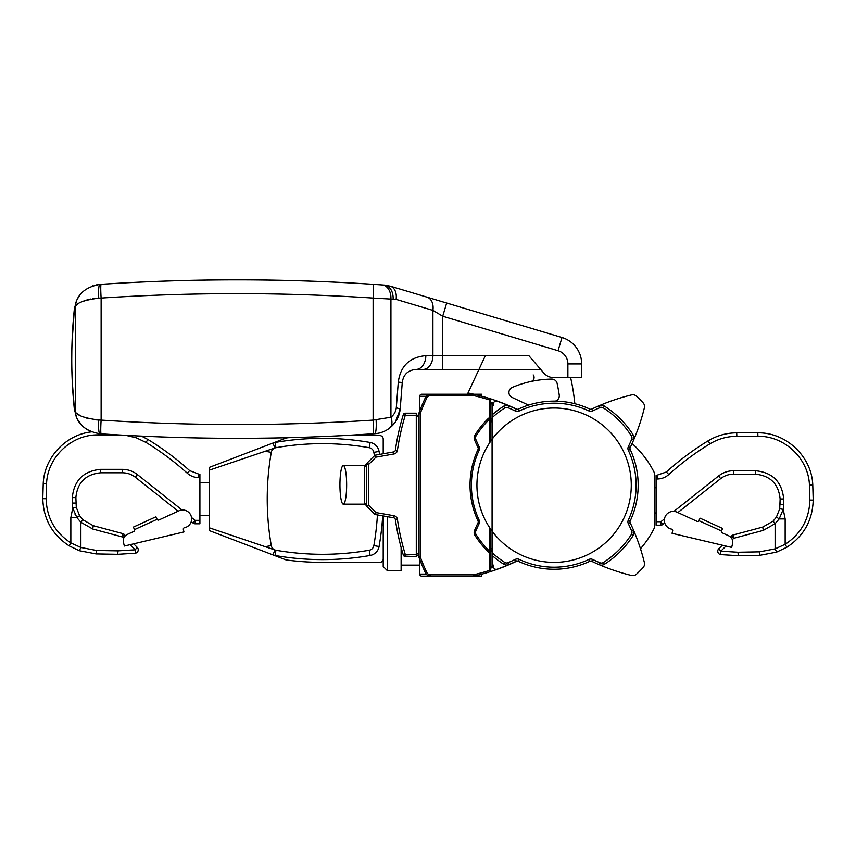 <?xml version="1.0" encoding="UTF-8"?>
<svg xmlns="http://www.w3.org/2000/svg" width="856" height="856" viewBox="0 0 856 856"><rect width="100%" height="100%" fill="white"/><g stroke="black" fill="none" stroke-linecap="round" stroke-linejoin="round"><path stroke-width="1.28" d="M493.463 404.021L493.463 403.786A2.761 2.761 0 0 1 497.154 401.186A206.724 206.724 0 0 1 508.817 405.787A5.511 5.511 0 0 0 503.67 406.204L504.783 407.948A91.646 91.646 0 0 0 492.082 417.717L492.082 439.256A77.179 77.179 0 0 1 605.92 428A77.179 77.179 0 0 1 605.92 542.394A77.179 77.179 0 0 1 492.082 531.127L492.082 439.256A77.179 77.179 0 0 0 490.713 441.182L490.713 399.88A1.38 1.38 0 0 0 489.739 398.564A206.724 206.724 0 0 0 481.746 396.221A206.724 206.724 0 0 1 516.489 409.093A2.204 2.204 0 0 0 518.372 409.093A84.07 84.07 0 0 1 589.838 409.093A2.204 2.204 0 0 0 591.721 409.093A206.724 206.724 0 0 1 631.471 394.926A5.511 5.511 0 0 1 636.532 396.232A121.284 121.284 0 0 1 643.07 402.769A5.511 5.511 0 0 1 644.375 407.82A206.724 206.724 0 0 1 630.209 447.581A2.204 2.204 0 0 0 630.198 449.464A2.204 2.204 0 0 0 630.198 449.464L628.336 450.342A82.005 82.005 0 0 1 628.336 520.041A4.269 4.269 0 0 0 628.336 523.701A204.659 204.659 0 0 1 631.707 531.148A3.445 3.445 0 0 1 631.45 534.358A91.646 91.646 0 0 1 603.266 562.542A3.445 3.445 0 0 1 600.056 562.799A204.659 204.659 0 0 1 592.609 559.428A4.269 4.269 0 0 0 588.96 559.417A82.005 82.005 0 0 1 519.068 559.332A4.269 4.269 0 0 0 515.408 559.343A204.659 204.659 0 0 1 507.993 562.702A3.445 3.445 0 0 1 504.783 562.446A91.646 91.646 0 0 1 492.082 552.676L492.082 555.458A93.721 93.721 0 0 0 503.67 564.179A5.511 5.511 0 0 0 508.817 564.607A206.724 206.724 0 0 1 497.154 569.197A2.761 2.761 0 0 1 493.463 566.608L493.463 566.362M533.181 374.907A4.13 4.13 0 0 1 530.827 381.519A106.123 106.123 0 0 1 551.649 379.09A5.511 5.511 0 0 1 557.138 383.456A192.942 192.942 0 0 1 559.236 395.033A5.511 5.511 0 0 1 555.341 401.132A84.07 84.07 0 0 0 518.372 409.093A2.204 2.204 0 0 1 518.255 409.147M493.463 565.131L492.082 565.131L492.082 555.458A93.721 93.721 0 0 0 503.67 564.179A5.511 5.511 0 0 0 508.817 564.607A206.724 206.724 0 0 0 516.296 561.204A2.204 2.204 0 0 1 518.19 561.204A84.07 84.07 0 0 0 589.838 561.29A2.204 2.204 0 0 0 589.838 561.29A2.204 2.204 0 0 0 589.838 561.29A2.204 2.204 0 0 1 591.721 561.301A206.724 206.724 0 0 0 599.243 564.703A5.511 5.511 0 0 0 604.379 564.286A93.721 93.721 0 0 0 633.194 535.46A5.511 5.511 0 0 0 633.611 530.335A206.724 206.724 0 0 1 644.375 562.563A5.511 5.511 0 0 1 643.07 567.624A121.284 121.284 0 0 1 636.532 574.151A5.511 5.511 0 0 1 631.471 575.467A206.724 206.724 0 0 1 599.254 564.703A5.511 5.511 0 0 0 604.379 564.286A93.721 93.721 0 0 0 633.194 535.46A5.511 5.511 0 0 0 633.611 530.335A206.724 206.724 0 0 0 630.209 522.813A2.204 2.204 0 0 1 630.198 520.919A84.07 84.07 0 0 0 630.198 449.464A2.204 2.204 0 0 1 630.209 447.581A206.724 206.724 0 0 0 633.611 440.048L633.611 440.048A5.511 5.511 0 0 0 633.194 434.923A93.721 93.721 0 0 0 604.379 406.097A5.511 5.511 0 0 0 599.243 405.69A5.511 5.511 0 0 1 599.254 405.69A206.724 206.724 0 0 0 591.721 409.093A2.204 2.204 0 0 1 589.838 409.093A84.102 84.102 0 0 0 518.19 409.179A2.204 2.204 0 0 1 516.296 409.179A206.724 206.724 0 0 0 508.817 405.787A206.724 206.724 0 0 1 516.296 409.179A2.204 2.204 0 0 0 518.19 409.179A84.102 84.102 0 0 1 589.838 409.093A84.07 84.07 0 0 0 576.259 404.096A2.204 2.204 0 0 1 574.654 402.192A206.724 206.724 0 0 0 570.642 377.678M529.8 404.717A5.511 5.511 0 0 1 526.675 404.257L512.123 397.473A5.511 5.511 0 0 1 512.305 387.394A106.123 106.123 0 0 1 530.827 381.519M485.363 355.647L467.997 392.979A206.724 206.724 0 0 1 473.828 394.231M518.372 561.29A2.204 2.204 0 0 0 516.489 561.301A206.724 206.724 0 0 1 481.746 574.173A206.724 206.724 0 0 0 489.739 571.819L489.332 552.377M631.707 531.148L633.611 530.335A206.724 206.724 0 0 0 630.209 522.813A2.204 2.204 0 0 1 630.198 520.919A84.07 84.07 0 0 0 630.198 449.464A2.204 2.204 0 0 1 630.209 447.581A206.724 206.724 0 0 0 633.611 440.048A206.724 206.724 0 0 1 632.734 442.06A2.204 2.204 0 0 0 633.258 444.574A96.471 96.471 0 0 1 654.123 472.277A5.511 5.511 0 0 1 654.712 474.748L654.712 525.959A5.511 5.511 0 0 1 654.123 528.43A96.471 96.471 0 0 1 641.272 547.808A2.204 2.204 0 0 0 640.844 549.905M467.408 394.231L467.997 392.979M516.296 409.179L515.408 411.041A4.269 4.269 0 0 0 519.068 411.051L519.068 411.051A82.037 82.037 0 0 1 588.96 410.966A4.269 4.269 0 0 0 592.609 410.955A204.659 204.659 0 0 1 600.056 407.584A3.445 3.445 0 0 1 603.266 407.852A91.646 91.646 0 0 1 631.45 436.036A3.445 3.445 0 0 1 631.707 439.235A204.659 204.659 0 0 1 628.336 446.693A4.269 4.269 0 0 0 628.336 450.342M481.746 574.162L481.746 576.152L474.427 576.013C484.111 573.595 484.111 573.595 474.427 576.013C484.111 573.595 484.111 573.595 474.427 576.013A206.724 206.724 0 0 0 489.739 571.819A1.38 1.38 0 0 0 490.713 570.503L490.713 529.211A77.179 77.179 0 0 1 489.332 527.157L490.713 529.211A77.179 77.179 0 0 0 492.082 531.127L492.082 555.458M515.408 411.041A204.659 204.659 0 0 0 507.993 407.681L508.817 405.787A5.511 5.511 0 0 0 503.67 406.204A93.721 93.721 0 0 0 492.082 414.935L492.082 405.263L493.463 405.263M481.746 396.221L481.746 394.231L430.504 394.231A5.511 5.511 0 0 0 425.518 397.409A206.724 206.724 0 0 0 419.397 411.843A5.511 5.511 0 0 0 419.044 413.801L419.044 556.593A5.511 5.511 0 0 0 419.397 558.551A206.724 206.724 0 0 0 425.518 572.985A5.511 5.511 0 0 0 430.504 576.152L473.186 576.152A5.511 5.511 0 0 0 474.427 576.013A206.724 206.724 0 0 0 489.739 571.819A1.38 1.38 0 0 0 490.713 570.503L490.713 567.881L492.082 567.881L492.082 549.969L490.713 549.969M416.284 555.137L419.044 555.137M492.082 549.969L492.082 402.502L490.713 402.502L490.713 399.88A1.38 1.38 0 0 0 489.739 398.564A206.724 206.724 0 0 0 474.427 394.381C484.111 396.788 484.111 396.788 474.427 394.381C484.111 396.788 484.111 396.788 474.427 394.381A5.511 5.511 0 0 0 473.186 394.231L474.427 394.381L473.186 394.231L473.186 395.611L430.504 395.611A4.13 4.13 0 0 0 426.759 397.987A205.344 205.344 0 0 0 420.692 412.335A4.13 4.13 0 0 0 420.424 413.801L420.424 556.593A4.13 4.13 0 0 0 420.692 558.058A205.344 205.344 0 0 0 426.759 572.397A4.13 4.13 0 0 0 430.504 574.772L473.186 574.772A4.13 4.13 0 0 0 474.117 574.665A205.344 205.344 0 0 0 489.332 570.503L490.713 570.503A1.38 1.38 0 0 1 489.739 571.819M489.332 443.237A77.179 77.179 0 0 1 490.713 441.182L489.332 443.237A77.179 77.179 0 0 0 489.332 527.157L489.332 550.997A92.341 92.341 0 0 1 476.182 534.733A4.13 4.13 0 0 1 475.872 530.88A205.344 205.344 0 0 1 479.242 523.412A3.585 3.585 0 0 0 479.253 520.341A82.69 82.69 0 0 1 479.253 450.042A3.585 3.585 0 0 0 479.242 446.982A205.344 205.344 0 0 1 475.872 439.502A4.13 4.13 0 0 1 476.182 435.661A92.341 92.341 0 0 1 489.332 419.387L489.332 443.237M490.713 550.997A1.38 1.38 0 0 1 488.359 551.981A1.38 1.38 0 0 0 490.713 550.997L488.359 551.981A93.721 93.721 0 0 1 475.016 535.471A5.511 5.511 0 0 1 474.599 530.346A206.724 206.724 0 0 1 478.001 522.813L479.242 523.412M492.082 420.424L490.713 420.424M492.082 565.131L492.082 567.881L490.713 567.881M478.012 449.464A2.204 2.204 0 0 0 478.001 447.57A206.724 206.724 0 0 1 474.599 440.048A206.724 206.724 0 0 0 478.001 447.57A2.204 2.204 0 0 1 478.012 449.464A84.07 84.07 0 0 0 478.012 520.93A2.204 2.204 0 0 1 478.001 522.813A2.204 2.204 0 0 0 478.012 520.93A84.07 84.07 0 0 1 478.012 449.464L479.253 450.042M488.359 418.402A93.721 93.721 0 0 0 475.016 434.923A5.511 5.511 0 0 0 474.599 440.048A5.511 5.511 0 0 1 475.016 434.923A93.721 93.721 0 0 1 488.359 418.402L490.713 419.387A1.38 1.38 0 0 0 488.359 418.402A1.38 1.38 0 0 1 490.713 419.387M489.332 418.006L489.332 399.88L490.713 399.88A1.38 1.38 0 0 0 489.739 398.564L489.332 399.88A205.344 205.344 0 0 0 474.117 395.718A4.13 4.13 0 0 0 473.186 395.611M405.273 413.18L405.273 415.256L416.284 415.256L416.284 554.453L403.304 555.052A241.178 241.178 0 0 1 395.365 519.528A2.065 2.065 0 0 0 393.674 517.784L394.038 515.751L375.945 512.562L368.743 505.35L368.743 464.348L375.945 457.147L374.479 455.681A2.065 2.065 0 0 1 375.581 455.103L393.674 451.915A2.065 2.065 0 0 0 395.365 450.181L397.409 450.47A239.113 239.113 0 0 1 405.273 415.256L403.304 414.646A2.065 2.065 0 0 1 405.273 413.18L416.284 413.18L416.284 415.256L419.044 415.256M489.739 398.564A206.724 206.724 0 0 0 474.427 394.381A5.511 5.511 0 0 0 473.186 394.231A5.511 5.511 0 0 1 474.427 394.381L474.117 395.718M419.729 410.976L419.729 396.307A2.065 2.065 0 0 1 421.794 394.231L430.504 394.231A5.511 5.511 0 0 0 425.518 397.409L426.202 396.307L419.729 396.307M426.759 397.987L425.518 397.409A206.724 206.724 0 0 0 419.397 411.843A206.724 206.724 0 0 0 418.145 415.256M421.794 576.152A2.065 2.065 0 0 1 419.729 574.087L426.202 574.087L425.518 572.985A5.511 5.511 0 0 0 430.504 576.152L421.794 576.152A2.065 2.065 0 0 1 419.729 574.087L419.772 559.514M428.118 575.607L430.504 576.152L430.504 574.772M428.118 394.776L430.504 394.231L430.504 395.611M418.145 555.137A206.724 206.724 0 0 0 425.518 572.985L426.759 572.397M474.427 576.013A5.511 5.511 0 0 1 473.186 576.152L473.186 576.152A5.511 5.511 0 0 0 474.427 576.013L474.117 574.665M492.082 405.263L492.082 402.502M364.71 466.327L364.506 503.371A2.065 1.99 180 0 1 366.668 505.35L366.668 464.348A2.065 2.065 0 0 1 367.278 462.882L374.479 455.681M416.284 554.453L416.284 556.518L405.273 556.518A2.065 2.065 0 0 1 403.304 555.052M339.939 484.849A19.292 3.349 90 0 1 343.299 465.557A19.292 3.349 90 0 1 346.648 484.849A19.292 3.349 90 0 1 343.299 504.141A19.292 3.349 90 0 1 339.939 484.849M364.506 466.327A2.065 1.99 180 0 0 366.668 464.348L368.743 464.348L367.278 462.882M366.668 505.35L366.668 505.35A2.065 2.065 0 0 0 367.278 506.816A2.065 2.065 0 0 1 366.668 505.35L368.743 505.35L367.278 506.816L374.479 514.017L375.945 512.562L375.581 514.595A2.065 2.065 0 0 1 374.479 514.017M393.674 517.784L375.581 514.595M395.365 450.181A241.178 241.178 0 0 1 403.304 414.646M722.314 545.208L718.762 548.76A3.445 3.445 0 0 0 720.773 554.613L720.816 551.189L737.947 552.248L759.465 551.853L775.119 548.867L785.155 544.298C801.066 533.834 809.305 519.1 809.872 500.075L809.444 485.042C808.492 458.506 784.46 435.768 757.913 436.282L736.834 436.282C727.204 436.346 718.259 438.85 709.999 443.793C695.297 452.749 681.547 463 668.771 474.545C665.476 477.455 661.635 478.932 657.248 478.996L656.092 478.996L656.092 525.167L660.779 525.167A3.445 3.445 0 0 0 662.918 524.418L664.727 522.877M722.635 528.484L700.069 518.169L698.924 520.673L721.48 530.988L722.635 528.484M677.856 512.562L720.645 478.643C724.422 475.711 728.702 474.224 733.485 474.171L755.313 474.171C770.357 475.669 778.628 483.94 780.126 498.973L779.72 508.753L776.435 517.045L773.086 521.165L762.76 527.061L733.196 534.979A3.445 3.445 0 0 0 731.655 535.867L733.71 538.306L732.319 539.697L732.073 539.098M773.086 521.165L775.119 523.626L763.274 530.388L762.76 527.061L733.196 534.979A3.445 3.445 0 0 0 731.655 535.867L730.896 537.386M698.924 520.673A1.38 1.38 0 0 1 697.094 521.358L677.043 512.188A8.956 8.956 0 0 0 664.791 517.591A8.956 8.956 0 0 0 671.575 529.126A1.38 1.38 0 0 1 672.645 530.795L672.056 533.309L731.666 547.423L732.554 543.656A6.891 6.891 0 0 0 728.713 535.803L722.164 532.807A1.38 1.38 0 0 1 721.48 530.988M779.163 518.907L785.155 518.907L785.155 544.298L786.835 547.241C803.795 536.081 812.59 520.352 813.2 500.065L812.761 484.849C811.745 456.548 786.118 432.291 757.795 432.836L736.706 432.836L757.795 432.836C786.118 432.291 811.745 456.548 812.761 484.849L813.2 500.065C812.59 520.352 803.795 536.081 786.835 547.241L776.66 552.109L775.119 548.867L775.119 523.626L779.163 518.907L776.435 517.045L779.72 508.753L783.229 509.384L779.185 518.864M783.689 498.973L780.126 498.973L780.126 504.43L783.689 504.43L783.689 498.973C781.988 481.853 772.572 472.437 755.441 470.725L755.313 474.171M785.155 518.907L783.229 509.384L783.689 504.43M738.332 555.694L759.968 555.298L776.66 552.109L759.968 555.298L738.332 555.694L720.773 554.613L738.332 555.694L737.947 552.248M717.756 551.189A3.445 3.445 0 0 0 720.773 554.613A3.445 3.445 0 0 1 718.762 548.76L720.816 551.189L725.952 546.064M662.918 524.418L660.896 521.721L660.779 525.167A3.445 3.445 0 0 0 662.918 524.418A3.445 3.445 0 0 1 660.779 525.167A3.445 3.445 0 0 0 662.918 524.418L664.748 522.962L664.384 521.058M668.771 474.545L666.343 471.998C679.279 460.303 693.189 449.924 708.083 440.851C693.189 449.924 679.279 460.303 666.343 471.998L656.092 475.551L656.092 478.996M736.706 432.836C726.434 432.901 716.9 435.576 708.083 440.851C716.9 435.576 726.434 432.901 736.706 432.836L736.834 436.282M265.424 451.315L271.288 452.343A5.714 5.714 0 0 1 274.883 447.988L209.56 470.072L209.56 530.677L272.989 554.923A11.021 11.021 0 0 0 275.022 555.48A275.632 275.632 0 0 0 370.124 555.48A11.021 11.021 0 0 0 379.08 546.524A275.632 275.632 0 0 0 382.696 515.847M209.56 470.072L209.56 467.28L285.551 438.229A5.511 5.511 0 0 1 286.803 437.908A275.632 275.632 0 0 1 288.461 437.694C239.445 438.903 190.449 438.379 141.475 436.121L147.917 439.47L141.475 436.121M271.288 452.343A270.325 270.325 0 0 0 271.288 545.614A5.714 5.714 0 0 0 274.883 549.959L209.56 527.885M383.21 453.766L383.21 439.021A3.445 3.445 0 0 0 379.764 435.576L343.845 435.576L376.084 433.618M374.414 455.745A270.325 270.325 0 0 0 373.847 452.343A5.714 5.714 0 0 0 369.204 447.699A270.325 270.325 0 0 0 275.932 447.699A5.714 5.714 0 0 0 274.883 447.988L272.989 443.034A11.021 11.021 0 0 1 275.022 442.466A275.632 275.632 0 0 1 370.124 442.466A11.021 11.021 0 0 1 379.08 451.422A275.632 275.632 0 0 1 379.583 454.397M377.432 514.916A270.325 270.325 0 0 1 373.847 545.614A5.714 5.714 0 0 1 369.204 550.248A270.325 270.325 0 0 1 275.932 550.248A5.714 5.714 0 0 1 274.883 549.959L272.989 554.923L285.551 559.728A5.511 5.511 0 0 0 286.803 560.038A275.632 275.632 0 0 0 322.573 562.371L379.764 562.371A3.445 3.445 0 0 0 383.21 558.925M130.048 544.684L135.184 549.82L137.238 547.38L133.686 543.827L137.238 547.38A3.445 3.445 0 0 1 135.227 553.233L135.184 549.82L118.053 550.868L96.535 550.483L80.881 547.487L79.341 550.729L96.032 553.918L117.668 554.313L135.227 553.233L117.668 554.313L118.053 550.868M133.365 527.103L155.931 516.789L157.076 519.292A1.38 1.38 0 0 0 158.906 519.977L178.958 510.807A8.956 8.956 0 0 1 191.209 516.211A8.956 8.956 0 0 1 184.425 527.745A1.38 1.38 0 0 0 183.355 529.415L183.944 531.94L124.334 546.042L123.446 542.276A6.891 6.891 0 0 1 127.287 534.422L133.836 531.437A1.38 1.38 0 0 0 134.52 529.607L133.365 527.103M178.144 511.193L135.355 477.263C131.578 474.331 127.298 472.844 122.515 472.79L100.687 472.79C85.643 474.288 77.372 482.559 75.874 497.593L76.28 507.373L79.565 515.665L82.914 519.785L93.24 525.68L122.804 533.598A3.445 3.445 0 0 1 124.345 534.497L125.104 536.006M124.345 534.497A3.445 3.445 0 0 0 122.804 533.598L122.29 536.926L92.726 529.008L93.24 525.68L122.804 533.598A3.445 3.445 0 0 1 124.345 534.497L122.29 536.926L123.681 538.317M79.565 515.665L76.837 517.527L70.845 517.527L72.771 508.004L76.28 507.373L79.565 515.665L82.914 519.785L80.881 522.256L76.837 517.527L72.771 508.015M193.082 523.037L191.252 521.582L193.082 523.037L195.104 520.341L195.221 523.786A3.445 3.445 0 0 1 193.082 523.037A3.445 3.445 0 0 0 195.221 523.786A3.445 3.445 0 0 1 193.082 523.037A3.445 3.445 0 0 0 195.221 523.786L199.908 523.786L199.908 474.171L198.881 474.171L198.752 477.616L199.908 477.616M86.691 429.359L91.517 431.863C65.741 434.623 44.277 457.575 43.239 483.48L42.8 498.684C43.41 518.982 52.205 534.7 69.165 545.861L70.845 542.918L80.881 547.487L80.881 522.256L92.726 529.008M91.517 431.863C65.741 434.623 44.277 457.575 43.239 483.48L42.8 498.684C43.41 518.982 52.205 534.7 69.165 545.861L79.341 550.729L96.032 553.918L117.668 554.313M75.082 514.563L75.424 515.216M191.444 520.855L191.273 521.497M179.6 510.55L178.958 510.807M198.752 477.616C194.366 477.552 190.524 476.075 187.229 473.175L189.657 470.618C176.721 458.923 162.811 448.544 147.917 439.47C162.811 448.544 176.721 458.923 189.657 470.618L198.881 474.171M157.076 519.292L134.52 529.607M401.122 547.466L401.122 570.642L387.34 570.642L383.21 566.512L383.21 515.943M387.34 570.642L387.34 516.671M567.881 377.678L567.881 363.918L581.663 363.918L581.663 377.678L554.089 377.678A13.782 13.782 0 0 1 543.635 372.874L528.848 355.647L442.723 355.647L442.723 316.239L446.672 303.035L561.996 337.51L390.24 286.171L384.312 285.091L390.24 286.171A13.782 9.598 -73.4 0 1 396.103 299.386L432.911 310.386A13.782 9.598 -73.4 0 0 427.048 297.171M376.426 433.575L379.315 433.04M379.508 432.986L382.29 432.13M384.119 431.381L385.339 430.803M385.5 430.718L386.602 430.119M386.901 429.937L389.106 428.471M395.312 422.158L400.169 409.457C399.131 417.161 395.558 423.42 389.448 428.214L394.958 422.65M373.12 433.853A13.782 0.909 86.2 0 0 373.12 420.103L390.935 417.236A13.782 8.656 52.8 0 1 389.448 428.214C385.254 431.435 380.321 433.275 374.628 433.757L373.12 433.853C282.459 439.802 191.787 439.802 101.126 433.853L99.927 433.778C87.847 431.606 80.068 426.202 76.623 417.578L76.805 417.985M400.169 409.457L402.245 382.675L400.169 409.457A13.782 1.616 6.7 0 0 396.296 407.852L398.286 382.151A13.782 0.535 2.2 0 1 402.245 382.675C403.326 374.607 407.916 370.188 416.016 369.428L540.671 369.428M373.462 284.342L373.12 284.32C282.459 278.382 191.787 278.382 101.126 284.32L99.927 284.406C87.836 286.589 80.057 291.982 76.623 300.606L74.344 309.048C70.877 342.625 70.877 375.987 74.344 409.136C70.877 375.559 70.877 342.186 74.344 309.048L74.397 308.609M396.103 299.386L373.12 298.081A13.782 0.909 -86.2 0 0 373.12 284.32C282.459 278.382 191.787 278.382 101.126 284.32A13.782 0.909 -93.8 0 0 101.126 298.081L98.75 298.156C85.022 299.953 77.243 302.65 75.446 306.255L75.981 305.699M101.126 284.32C191.787 278.35 282.459 278.35 373.12 284.32L384.312 285.091A13.782 9.801 -85.9 0 1 393.139 298.84M396.296 407.852C395.772 411.704 393.985 414.839 390.935 417.236L390.935 298.68A13.782 9.801 -86 0 0 382.086 284.93L381.937 284.92M380.01 284.791L377.036 284.588M376.105 420.007A13.782 2.397 86.2 0 1 374.628 433.757M75.51 412.004L75.446 411.929C77.233 415.524 85.012 418.231 98.75 420.029L95.615 419.836M93.999 419.654L93.4 419.579M88.778 418.734L83.984 417.279M79.448 415.117L78.613 414.593M78.121 414.261L76.912 413.341M76.912 418.21L77.308 418.991M77.714 419.74L82.23 425.732M82.882 426.363L86.499 429.231M72.054 342.132L74.301 310.471C70.898 343.128 70.898 375.538 74.301 407.702L75.446 411.929A13.782 13.568 155.8 0 0 76.623 417.578L74.344 409.136A13.782 11.877 174 0 1 74.301 407.702L72.343 382.675M74.504 410.42L74.6 410.976M75.264 413.865L76.623 417.578M76.056 305.613L77.821 304.137M83.802 300.97L87.868 299.675M88.81 299.44L90.886 299.012M92.855 298.68L95.615 298.348M72.3 381.915L71.893 370.787M71.797 366.293L71.776 365.02M71.754 362.077L71.743 361.029M71.743 359.659L71.829 350.222M71.84 349.515L71.893 347.365M71.936 345.76L71.958 344.882M75.446 411.929L75.446 306.255L74.301 310.386M74.782 306.266L74.622 307.047M98.451 284.545L95.947 284.962M92.972 285.776L92.181 286.065M81.513 293.201L80.346 294.55M79.383 295.802L77.489 298.84M77.233 299.333L76.89 300.028M398.286 382.151C400.426 366.004 409.607 357.166 425.828 355.647A13.782 9.812 90 0 1 416.016 369.428M99.927 433.778A13.782 2.087 93.8 0 1 98.75 420.029L101.126 420.103L101.126 298.081C191.787 292.174 282.459 292.174 373.12 298.081L373.12 420.103C282.459 426.01 191.787 426.01 101.126 420.103A13.782 0.909 93.8 0 0 101.126 433.853M74.301 310.471A13.782 11.877 -174 0 1 74.344 309.048M75.446 306.255A13.782 13.568 -155.8 0 1 76.623 300.606M98.75 298.156A13.782 2.087 -93.8 0 1 99.927 284.406M567.881 363.918A13.782 13.782 0 0 0 558.048 350.714L442.723 316.239L432.911 310.386L432.911 355.647A13.782 9.812 90 0 1 423.099 369.428M561.996 337.51A27.563 27.563 0 0 1 581.663 363.918A27.563 27.563 0 0 0 561.996 337.51L558.048 350.714M507.993 407.681A3.445 3.445 0 0 0 504.783 407.948M507.993 562.702L508.817 564.607A206.724 206.724 0 0 0 516.296 561.204L515.408 559.343M600.056 562.799L599.243 564.703A206.724 206.724 0 0 1 591.721 561.301A2.204 2.204 0 0 0 589.838 561.29A84.07 84.07 0 0 1 518.19 561.204A2.204 2.204 0 0 0 516.296 561.204M631.707 439.235L633.611 440.048A5.511 5.511 0 0 0 633.194 434.923A93.721 93.721 0 0 0 604.379 406.097A5.511 5.511 0 0 0 599.243 405.69A206.724 206.724 0 0 0 591.721 409.093L592.609 410.955M588.96 410.966L589.838 409.093A2.204 2.204 0 0 0 591.721 409.093M518.19 409.179L519.068 411.051M599.243 405.69L600.056 407.584M604.379 406.097L603.266 407.852M633.194 434.923L631.45 436.036M630.209 447.581L628.336 446.693M630.198 520.919L628.336 520.041M630.209 522.813L628.336 523.701M633.194 535.46L631.45 534.358M604.379 564.286L603.266 562.542M591.721 561.301L592.609 559.428M589.838 561.29L588.96 559.417M518.19 561.204L519.068 559.332M503.67 564.179L504.783 562.446M416.284 553.757L419.044 553.757M492.082 548.589L490.713 548.589M420.424 556.593L419.044 556.593A5.511 5.511 0 0 0 419.397 558.551L420.692 558.058M420.692 412.335L419.397 411.843A5.511 5.511 0 0 0 419.044 413.801L420.424 413.801M488.359 551.981A93.721 93.721 0 0 1 475.016 535.471A5.511 5.511 0 0 1 474.599 530.346A206.724 206.724 0 0 1 478.001 522.813M475.016 535.471L476.182 534.733M492.082 421.794L490.713 421.794M492.082 419.044L490.713 419.044M492.082 403.882L490.713 403.882M492.082 566.512L490.713 566.512M492.082 551.35L490.713 551.35M474.599 530.346L475.872 530.88M478.012 520.93L479.253 520.341M478.001 447.57L479.242 446.982M474.599 440.048L475.872 439.502M475.016 434.923L476.182 435.661M473.186 576.152L473.186 574.772M416.284 416.626L419.044 416.626M394.038 515.751A4.13 4.13 0 0 1 397.409 519.228A239.113 239.113 0 0 0 405.273 554.453L405.273 556.518M397.409 519.228L395.365 519.528M397.409 450.47A4.13 4.13 0 0 1 394.038 453.948L375.945 457.147L375.581 455.103M394.038 453.948L393.674 451.915M733.485 474.171L733.613 470.725L755.441 470.725M673.907 511.396L718.623 475.947C723.031 472.523 728.028 470.779 733.613 470.725M664.481 518.875L660.896 521.721L656.092 521.721M759.968 555.298L759.465 551.853M813.2 500.065L809.872 500.075M812.761 484.849L809.444 485.042M757.795 432.836L757.913 436.282M763.274 530.388L733.71 538.306L733.196 534.979A3.445 3.445 0 0 0 731.655 535.867M720.645 478.643L718.623 475.947M657.119 475.551L657.248 478.996M708.083 440.851L709.999 443.793M265.424 546.642L271.288 545.614M369.204 447.699L370.124 442.466M275.932 447.699L275.022 442.466M373.847 452.343L379.08 451.422M373.847 545.614L379.08 546.524M369.204 550.248L370.124 555.48M275.932 550.248L275.022 555.48M75.874 503.05L72.311 503.05L72.771 508.004M75.874 497.593L72.311 497.593L72.311 503.05M182.093 510.026L137.377 474.566C132.969 471.142 127.972 469.409 122.387 469.345L100.559 469.345C83.428 471.057 74.012 480.473 72.311 497.593M199.908 520.341L195.104 520.341L191.519 517.495M125.886 435.34L136.318 437.833L146.001 442.424C160.703 451.38 174.453 461.63 187.229 473.175M70.845 517.527L70.845 542.918C54.934 532.464 46.695 517.72 46.128 498.695L46.556 483.661C47.508 457.125 71.54 434.399 98.087 434.901L118.01 434.901M100.687 472.79L100.559 469.345M122.515 472.79L122.387 469.345M43.239 483.48L46.556 483.661M98.098 433.596L98.087 434.901M42.8 498.684L46.128 498.695M96.032 553.918L96.535 550.483M135.355 477.263L137.377 474.566M147.917 439.47L146.001 442.424M555.351 349.901L446.222 317.287M425.828 355.647L442.723 355.647L442.723 369.428M343.299 504.141L364.699 504.141L366.721 505.778M343.299 465.557L364.699 465.557L366.721 463.92M654.712 512.969L656.092 512.969M654.712 487.749L656.092 487.749M209.56 482.581L199.908 482.581M209.56 515.376L199.908 515.376M419.729 565.131L401.122 565.131"/></g></svg>

